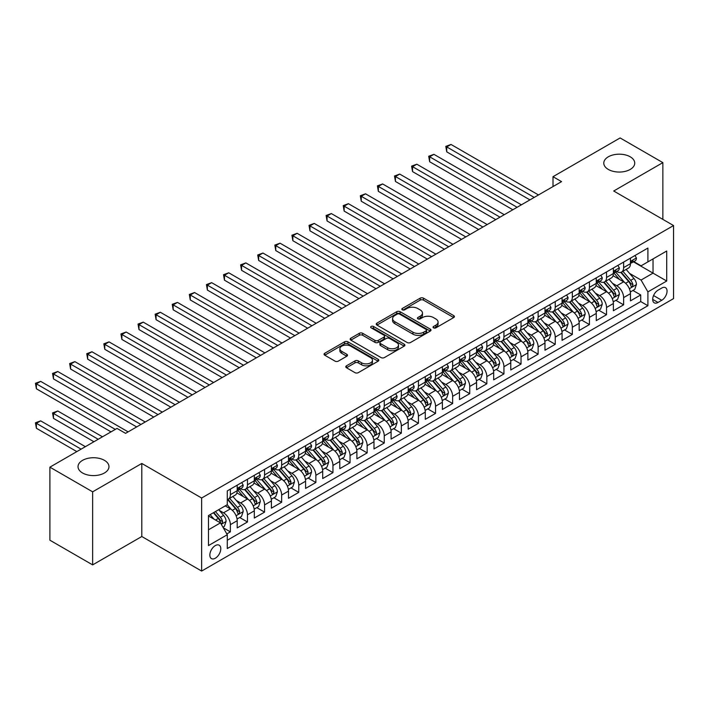<?xml version="1.0" encoding="UTF-8"?>
<svg xmlns="http://www.w3.org/2000/svg" width="709" height="709" viewBox="0 0 709 709"><rect width="100%" height="100%" fill="white"/><g stroke="black" fill="none" stroke-linecap="round" stroke-linejoin="round"><path stroke-width="1.06" d="M433.545 327.85A1.657 0.957 0 0 0 435.893 327.85L453.725 317.552A2.375 1.374 0 0 0 454.416 316.586A2.375 1.374 0 0 0 453.725 315.62L423.512 298.179A2.375 1.374 0 0 0 420.153 298.179L402.322 308.468A1.657 0.957 0 0 0 401.835 309.151A1.657 0.957 0 0 0 402.322 309.824A1.657 0.957 0 0 0 404.671 309.824L406.984 308.495A7.595 4.387 0 0 1 417.725 308.495L420.242 309.948A7.595 4.387 0 0 1 422.467 313.05A7.595 4.387 0 0 1 420.242 316.152L417.929 317.481A1.657 0.957 0 0 0 417.45 318.164A1.657 0.957 0 0 0 417.929 318.837A1.657 0.957 0 0 0 420.286 318.837L422.591 317.508A7.595 4.387 0 0 1 433.332 317.508L435.849 318.961A7.595 4.387 0 0 1 438.073 322.063A7.595 4.387 0 0 1 435.849 325.165L433.545 326.494A1.657 0.957 0 0 0 433.057 327.168A1.657 0.957 0 0 0 433.545 327.85L433.545 326.494M104.445 460.345A15.474 8.933 0 0 0 87.579 458.413A15.474 8.933 0 0 0 78.025 466.664A15.474 8.933 0 0 0 82.554 472.983A15.474 8.933 0 0 0 99.42 474.915A15.474 8.933 0 0 0 108.973 466.664A15.474 8.933 0 0 0 104.445 460.345M630.204 156.795A15.474 8.933 0 0 0 613.338 154.863A15.474 8.933 0 0 0 603.784 163.114A15.474 8.933 0 0 0 608.322 169.433A15.474 8.933 0 0 0 625.187 171.374A15.474 8.933 0 0 0 634.741 163.114A15.474 8.933 0 0 0 630.204 156.795M215.323 558.222A7.737 4.467 120 0 0 220.375 551.407A7.737 4.467 120 0 0 219.187 545.203A7.737 4.467 120 0 0 215.323 545.584A7.737 4.467 120 0 0 210.263 552.408A7.737 4.467 120 0 0 211.45 558.603A7.737 4.467 120 0 0 215.323 558.222M346.479 365.809A2.375 1.374 0 0 0 345.788 366.775A2.375 1.374 0 0 0 346.479 367.749L354.952 372.642A2.375 1.374 0 0 0 358.311 372.642L378.119 361.209A2.375 1.374 0 0 0 378.81 360.234A2.375 1.374 0 0 0 378.119 359.268L347.906 341.827A2.375 1.374 0 0 0 344.547 341.827L324.749 353.259A2.375 1.374 0 0 0 324.048 354.234A2.375 1.374 0 0 0 324.749 355.2L334.985 361.111A2.375 1.374 0 0 0 338.344 361.111L346.816 356.219A2.375 1.374 0 0 0 347.507 355.244A2.375 1.374 0 0 0 346.816 354.278L341.738 351.345A6.346 3.669 0 0 1 339.877 348.757A6.346 3.669 0 0 1 343.794 345.372A6.346 3.669 0 0 1 350.716 346.16L370.603 357.646A6.346 3.669 0 0 1 372.464 360.234A6.346 3.669 0 0 1 368.547 363.628A6.346 3.669 0 0 1 361.625 362.831L358.311 360.916A2.375 1.374 0 0 0 354.952 360.916L346.479 365.809L346.479 367.749M141.8 463.456L92.64 491.833L49.896 467.16L49.896 540.205L92.64 564.887L141.8 536.509L201.64 571.055L201.64 498.01L141.8 463.456L141.8 536.509M662.862 219.382L662.862 162.627L613.71 191.005L673.55 225.551L201.64 498.01M662.862 162.627L620.118 137.945L553.011 176.692L553.011 186.564M49.896 467.16L117.012 428.413L125.555 433.35L561.555 181.628L553.011 176.692M407.152 342.509A2.375 1.374 0 0 0 410.511 342.509L430.31 331.076A2.375 1.374 0 0 0 431.01 330.102A2.375 1.374 0 0 0 430.31 329.136L400.098 311.694A2.375 1.374 0 0 0 396.748 311.694L376.94 323.127A2.375 1.374 0 0 0 376.249 324.093A2.375 1.374 0 0 0 376.94 325.068L407.152 342.509M371.817 328.214A1.657 0.957 0 0 1 373.501 328.444L373.501 326.468L404.21 344.202A2.375 1.374 0 0 1 404.91 345.168A2.375 1.374 0 0 1 404.21 346.143L384.411 357.575A2.375 1.374 0 0 1 381.052 357.575L350.84 340.134L350.84 338.193A2.375 1.374 0 0 0 350.149 339.159A2.375 1.374 0 0 0 350.84 340.134M350.84 338.193L359.321 333.301A2.375 1.374 0 0 1 362.671 333.301L374.928 340.373A2.375 1.374 0 0 0 378.287 340.373L383.906 337.129A2.375 1.374 0 0 0 384.597 336.163A2.375 1.374 0 0 0 383.906 335.189L371.153 327.824A1.657 0.957 0 0 1 370.665 327.15A1.657 0.957 0 0 1 371.693 326.264A1.657 0.957 0 0 1 373.501 326.468M226.818 533.912L230.372 531.865L223.273 527.771M219.232 510.338L223.53 512.811A9.669 5.583 60 0 1 230.372 524.66L237.205 520.707L237.205 527.921L247.468 521.992L239.686 517.499M236.336 500.465L240.626 502.947A9.669 5.583 60 0 1 247.468 514.787L254.309 510.843L254.309 518.049L264.563 512.12L256.782 507.635M253.432 490.593L257.721 493.074A9.669 5.583 60 0 1 264.563 504.914L271.405 500.971L271.405 508.176L281.659 502.256L273.887 497.762M270.528 480.72L274.826 483.201A9.669 5.583 60 0 1 281.659 495.042L288.501 491.098L288.501 498.303L298.764 492.383L290.982 487.889M287.632 470.847L291.922 473.328A9.669 5.583 60 0 1 298.764 485.178L305.597 481.225L305.597 488.43L315.859 482.51L308.078 478.017M304.728 460.974L309.018 463.456A9.669 5.583 60 0 1 315.859 475.305L322.701 471.352L322.701 478.557L332.955 472.637L325.174 468.144M321.824 451.11L326.113 453.583A9.669 5.583 60 0 1 332.955 465.432L339.797 461.479L339.797 468.684L350.051 462.764L342.279 458.271M338.92 441.237L343.218 443.71A9.669 5.583 60 0 1 350.051 455.559L356.893 451.615L356.893 458.82L367.156 452.891L359.374 448.407M356.024 431.364L360.314 433.846A9.669 5.583 60 0 1 367.156 445.686L373.989 441.742L373.989 448.948L384.251 443.019L376.47 438.534M373.12 421.492L377.41 423.973A9.669 5.583 60 0 1 384.251 435.813L391.093 431.87L391.093 439.075L401.347 433.155L393.566 428.661M390.216 411.619L394.505 414.1A9.669 5.583 60 0 1 401.347 425.949L408.189 421.997L408.189 429.202L418.443 423.282L410.671 418.789M407.312 401.746L411.61 404.227A9.669 5.583 60 0 1 418.443 416.077L425.285 412.124L425.285 419.329L435.548 413.409L427.766 408.916M424.416 391.882L428.706 394.355A9.669 5.583 60 0 1 435.548 406.204L442.381 402.251L442.381 409.456L452.643 403.536L444.862 399.043M441.512 382.009L445.801 384.482A9.669 5.583 60 0 1 452.643 396.331L459.485 392.378L459.485 399.592L469.739 393.663L461.958 389.17M458.608 372.136L462.906 374.609A9.669 5.583 60 0 1 469.739 386.458L476.581 382.514L476.581 389.72L486.835 383.791L479.062 379.306M475.704 362.264L480.002 364.745A9.669 5.583 60 0 1 486.835 376.585L493.677 372.642L493.677 379.847L503.939 373.927L496.158 369.433M492.808 352.391L497.098 354.872A9.669 5.583 60 0 1 503.939 366.713L510.772 362.769L510.772 369.974L521.035 364.054L513.254 359.56M509.904 342.518L514.193 344.999A9.669 5.583 60 0 1 521.035 356.849L527.877 352.896L527.877 360.101L538.131 354.181L530.35 349.688M527 332.645L531.298 335.127A9.669 5.583 60 0 1 538.131 346.976L544.973 343.023L544.973 350.228L555.236 344.308L547.454 339.815M544.095 322.781L548.394 325.254A9.669 5.583 60 0 1 555.236 337.103L562.069 333.15L562.069 340.355L572.331 334.435L564.55 329.942M561.2 312.908L565.49 315.381A9.669 5.583 60 0 1 572.331 327.23L579.164 323.277L579.164 330.491L589.427 324.562L581.646 320.069M578.296 303.035L582.585 305.517A9.669 5.583 60 0 1 589.427 317.357L596.269 313.413L596.269 320.619L606.523 314.69L598.742 310.205M595.392 293.163L599.69 295.644A9.669 5.583 60 0 1 606.523 307.484L613.365 303.541L613.365 310.746L623.628 304.826L623.628 297.612A9.669 5.583 -120 0 0 616.786 285.771L612.487 283.29M615.846 300.332L623.628 304.826M237.205 520.707A9.669 5.583 -120 0 0 230.372 508.867L225.24 505.907M254.309 510.843A9.669 5.583 -120 0 0 247.468 498.994L236.895 492.888M271.405 500.971A9.669 5.583 -120 0 0 264.563 489.121L253.99 483.015M288.501 491.098A9.669 5.583 -120 0 0 281.659 479.249L271.086 473.142M305.597 481.225A9.669 5.583 -120 0 0 298.764 469.376L288.191 463.278M322.701 471.352A9.669 5.583 -120 0 0 315.859 459.512L305.287 453.406M339.797 461.479A9.669 5.583 -120 0 0 332.955 449.639L322.382 443.533M356.893 451.615A9.669 5.583 -120 0 0 350.051 439.766L339.478 433.66M373.989 441.742A9.669 5.583 -120 0 0 367.156 429.893L356.583 423.787M391.093 431.87A9.669 5.583 -120 0 0 384.251 420.02L373.678 413.914M408.189 421.997A9.669 5.583 -120 0 0 401.347 410.148L390.774 404.041M425.285 412.124A9.669 5.583 -120 0 0 418.443 400.275L407.87 394.177M442.381 402.251A9.669 5.583 -120 0 0 435.548 390.411L424.975 384.305M459.485 392.378A9.669 5.583 -120 0 0 452.643 380.538L442.07 374.432M476.581 382.514A9.669 5.583 -120 0 0 469.739 370.665L459.166 364.559M493.677 372.642A9.669 5.583 -120 0 0 486.835 360.792L476.262 354.686M510.772 362.769A9.669 5.583 -120 0 0 503.939 350.92L493.367 344.813M527.877 352.896A9.669 5.583 -120 0 0 521.035 341.047L510.462 334.949M544.973 343.023A9.669 5.583 -120 0 0 538.131 331.183L527.558 325.077M562.069 333.15A9.669 5.583 -120 0 0 555.236 321.31L544.654 315.204M579.164 323.277A9.669 5.583 -120 0 0 572.331 311.437L561.758 305.331M596.269 313.413A9.669 5.583 -120 0 0 589.427 301.564L578.854 295.458M613.365 303.541A9.669 5.583 -120 0 0 606.523 291.691L595.95 285.585M661.754 288.04L657.987 290.211A7.498 4.325 120 0 0 653.095 296.814A7.498 4.325 120 0 0 654.239 302.823A7.498 4.325 120 0 0 657.987 302.451L661.754 300.279A7.498 4.325 120 0 0 666.646 293.677A7.498 4.325 120 0 0 665.503 287.668A7.498 4.325 120 0 0 661.754 288.04M201.64 571.055L673.55 298.604L673.55 225.551M208.481 529.791L220.455 522.879L227.288 534.728L227.288 548.553L647.902 305.712L647.902 291.886L641.06 280.046L629.592 273.417M227.288 534.728L208.481 545.584L208.481 515.576L227.288 504.719L227.288 490.903L647.902 248.061L647.902 261.878L666.708 251.021L666.708 281.03L647.902 291.886M240.537 488.678L240.626 488.731A9.669 5.583 60 0 0 245.465 489.21L252.307 485.257A9.669 5.583 -120 0 0 254.309 480.826L254.309 475.305M257.633 478.805L257.721 478.859A9.669 5.583 60 0 0 262.56 479.337L269.402 475.384A9.669 5.583 -120 0 0 271.405 470.962L271.405 465.432M274.738 468.933L274.826 468.986A9.669 5.583 60 0 0 279.656 469.464L286.498 465.512A9.669 5.583 -120 0 0 288.501 461.089L288.501 455.559M291.833 459.06L291.922 459.113A9.669 5.583 60 0 0 296.761 459.592L303.594 455.648A9.669 5.583 -120 0 0 305.597 451.216L305.597 445.686M308.929 449.187L309.018 449.24A9.669 5.583 60 0 0 313.857 449.719L320.698 445.775A9.669 5.583 -120 0 0 322.701 441.344L322.701 435.813M326.025 439.314L326.113 439.367A9.669 5.583 60 0 0 330.952 439.846L337.794 435.902A9.669 5.583 -120 0 0 339.797 431.471L339.797 425.941M343.129 429.45L343.218 429.494A9.669 5.583 60 0 0 348.048 429.982L354.89 426.029A9.669 5.583 -120 0 0 356.893 421.598L356.893 416.077M360.225 419.577L360.314 419.631A9.669 5.583 60 0 0 365.153 420.109L371.986 416.156A9.669 5.583 -120 0 0 373.989 411.734L373.989 406.204M377.321 409.705L377.41 409.758A9.669 5.583 60 0 0 382.248 410.236L389.09 406.284A9.669 5.583 -120 0 0 391.093 401.861L391.093 396.331M394.417 399.832L394.505 399.885A9.669 5.583 60 0 0 399.344 400.363L406.186 396.411A9.669 5.583 -120 0 0 408.189 391.988L408.189 386.458M411.521 389.959L411.61 390.012A9.669 5.583 60 0 0 416.44 390.491L423.282 386.547A9.669 5.583 -120 0 0 425.285 382.116L425.285 376.585M428.617 380.086L428.706 380.139A9.669 5.583 60 0 0 433.545 380.618L440.378 376.674A9.669 5.583 -120 0 0 442.381 372.243L442.381 366.713M445.713 370.222L445.801 370.266A9.669 5.583 60 0 0 450.64 370.745L457.482 366.801A9.669 5.583 -120 0 0 459.485 362.37L459.485 356.84M462.809 360.349L462.906 360.402A9.669 5.583 60 0 0 467.736 360.881L474.578 356.928A9.669 5.583 -120 0 0 476.581 352.497L476.581 346.976M479.913 350.476L480.002 350.53A9.669 5.583 60 0 0 484.832 351.008L491.674 347.055A9.669 5.583 -120 0 0 493.677 342.633L493.677 337.103M497.009 340.604L497.098 340.657A9.669 5.583 60 0 0 501.937 341.135L508.77 337.183A9.669 5.583 -120 0 0 510.772 332.76L510.772 327.23M514.105 330.731L514.193 330.784A9.669 5.583 60 0 0 519.032 331.263L525.874 327.31A9.669 5.583 -120 0 0 527.877 322.887L527.877 317.357M531.201 320.858L531.298 320.911A9.669 5.583 60 0 0 536.128 321.39L542.97 317.446A9.669 5.583 -120 0 0 544.973 313.015L544.973 307.484M548.305 310.985L548.394 311.038A9.669 5.583 60 0 0 553.224 311.517L560.066 307.573A9.669 5.583 -120 0 0 562.069 303.142L562.069 297.612M565.401 301.121L565.49 301.165A9.669 5.583 60 0 0 570.328 301.644L577.161 297.7A9.669 5.583 -120 0 0 579.164 293.269L579.164 287.748M582.497 291.248L582.585 291.302A9.669 5.583 60 0 0 587.424 291.78L594.266 287.827A9.669 5.583 -120 0 0 596.269 283.396L596.269 277.875M599.592 281.376L599.69 281.429A9.669 5.583 60 0 0 604.52 281.907L611.362 277.955A9.669 5.583 -120 0 0 613.365 273.532L613.365 268.002M227.288 540.258L640.723 301.564L640.723 294.953L630.461 300.873L630.461 293.668A9.669 5.583 -120 0 0 623.628 281.819L613.046 275.712M616.697 271.503L616.786 271.556A9.669 5.583 -120 0 0 621.625 272.034A9.669 5.583 -120 0 0 623.628 267.603L623.628 262.082M621.625 272.034L628.458 268.082A9.669 5.583 -120 0 0 630.461 263.659L630.461 258.129M230.372 489.121L230.372 494.652A9.669 5.583 60 0 1 228.369 499.074A9.669 5.583 60 0 1 227.288 499.473M228.369 499.074L235.202 495.13A9.669 5.583 -120 0 0 237.205 490.699L237.205 485.178M247.468 479.249L247.468 484.779A9.669 5.583 60 0 1 245.465 489.21M264.563 469.376L264.563 474.906A9.669 5.583 60 0 1 262.56 479.337M281.659 459.512L281.659 465.033A9.669 5.583 60 0 1 279.656 469.464M298.764 449.639L298.764 455.16A9.669 5.583 60 0 1 296.761 459.592M315.859 439.766L315.859 445.296A9.669 5.583 60 0 1 313.857 449.719M332.955 429.893L332.955 435.423A9.669 5.583 60 0 1 330.952 439.846M350.051 420.02L350.051 425.551A9.669 5.583 60 0 1 348.048 429.982M367.156 410.148L367.156 415.678A9.669 5.583 60 0 1 365.153 420.109M384.251 400.275L384.251 405.805A9.669 5.583 60 0 1 382.248 410.236M401.347 390.411L401.347 395.932A9.669 5.583 60 0 1 399.344 400.363M418.443 380.538L418.443 386.068A9.669 5.583 60 0 1 416.44 390.491M435.548 370.665L435.548 376.195A9.669 5.583 60 0 1 433.545 380.618M452.643 360.792L452.643 366.323A9.669 5.583 60 0 1 450.64 370.745M469.739 350.92L469.739 356.45A9.669 5.583 60 0 1 467.736 360.881M486.835 341.047L486.835 346.577A9.669 5.583 60 0 1 484.832 351.008M503.939 331.174L503.939 336.704A9.669 5.583 60 0 1 501.937 341.135M521.035 321.31L521.035 326.831A9.669 5.583 60 0 1 519.032 331.263M538.131 311.437L538.131 316.967A9.669 5.583 60 0 1 536.128 321.39M555.236 301.564L555.236 307.094A9.669 5.583 60 0 1 553.224 311.517M572.331 291.691L572.331 297.222A9.669 5.583 60 0 1 570.328 301.644M589.427 281.819L589.427 287.349A9.669 5.583 60 0 1 587.424 291.78M606.523 271.946L606.523 277.476A9.669 5.583 60 0 1 604.52 281.907M606.523 307.484L606.523 314.69M589.427 317.357L589.427 324.562M572.331 327.23L572.331 334.435M555.236 337.103L555.236 344.308M538.131 346.976L538.131 354.181M521.035 356.849L521.035 364.054M503.939 366.713L503.939 373.927M486.835 376.585L486.835 383.791M469.739 386.458L469.739 393.663M452.643 396.331L452.643 403.536M435.548 406.204L435.548 413.409M418.443 416.077L418.443 423.282M401.347 425.949L401.347 433.155M384.251 435.813L384.251 443.019M367.156 445.686L367.156 452.891M350.051 455.559L350.051 462.764M332.955 465.432L332.955 472.637M315.859 475.305L315.859 482.51M298.764 485.178L298.764 492.383M281.659 495.042L281.659 502.256M264.563 504.914L264.563 512.12M247.468 514.787L247.468 521.992M230.372 524.66L230.372 531.865M220.455 522.879L208.481 515.975M641.06 280.046L653.033 273.133L653.033 258.918L666.708 251.021M633.447 261.825L666.708 281.03M633.793 261.63L641.06 265.831L647.902 261.878M92.64 491.833L92.64 564.887M632.942 290.46L640.723 294.953M640.723 301.564L647.902 305.712M434.209 328.081L435.849 327.133A7.595 4.387 0 0 0 438.073 324.04L438.073 322.063M422.467 313.05L422.467 315.026A7.595 4.387 0 0 1 420.242 318.128L418.594 319.077M453.689 317.57L423.512 300.146A2.375 1.374 0 0 0 420.153 300.146L402.987 310.063M430.283 331.094L400.098 313.67A2.375 1.374 0 0 0 396.748 313.67L376.975 325.085M426.118 330.784A1.657 0.957 0 0 0 426.605 330.102A1.657 0.957 0 0 0 426.118 329.428L399.601 314.114A1.657 0.957 0 0 0 397.244 314.114L394.816 315.523A7.595 4.387 0 0 0 392.591 318.625A7.595 4.387 0 0 0 394.816 321.718L412.939 332.184A7.595 4.387 0 0 0 423.681 332.184L426.118 330.784L426.118 332.76A1.657 0.957 0 0 0 426.605 332.078L426.605 330.102M392.591 318.625L392.591 320.592A7.595 4.387 0 0 0 394.816 323.694L394.816 321.718M426.118 332.76L423.681 334.161A7.595 4.387 0 0 1 412.939 334.161L394.816 323.694M350.875 340.152L359.321 335.277L359.321 333.301M384.597 336.163L384.597 338.131A2.375 1.374 0 0 1 383.906 339.106L378.287 342.35A2.375 1.374 0 0 1 374.928 342.35L362.671 335.277A2.375 1.374 0 0 0 359.321 335.277M373.501 328.444L404.183 346.16M387.637 347.711A6.346 3.669 0 0 0 394.558 348.509A6.346 3.669 0 0 0 398.476 345.123A6.346 3.669 0 0 0 396.615 342.527L389.613 338.485A2.375 1.374 0 0 0 386.254 338.485L380.636 341.729A2.375 1.374 0 0 0 379.935 342.704A2.375 1.374 0 0 0 380.636 343.67L387.637 347.711L387.637 349.688A6.346 3.669 0 0 0 394.558 350.485A6.346 3.669 0 0 0 398.476 347.1L398.476 345.123M379.935 342.704L379.935 344.671A2.375 1.374 0 0 0 380.636 345.646L380.636 343.67M387.637 349.688L380.636 345.646M372.464 360.234L372.464 362.21A6.346 3.669 0 0 1 368.547 365.596A6.346 3.669 0 0 1 361.625 364.807L358.311 362.893A2.375 1.374 0 0 0 354.952 362.893L346.515 367.767M339.877 348.757L339.877 350.733A6.346 3.669 0 0 0 341.738 353.321L341.738 351.345M346.781 356.237L341.738 353.321M378.083 361.227L347.906 343.803A2.375 1.374 0 0 0 344.547 343.803L324.775 355.218L324.749 353.259M630.319 291.975L634.741 289.423L636.443 284.486A6.408 3.696 -120 0 0 633.952 278.469L626.136 269.429M624.576 282.448L615.642 272.105M619.489 279.435L614.313 273.435A15.359 8.863 -120 0 0 613.834 272.903M446.741 191.35L495.733 219.63L412.549 171.605L412.549 166.668L416.821 164.204L504.276 214.694M620.747 272.38L628.653 281.526A6.408 3.696 60 0 1 630.939 285.94L631.4 286.702L632.268 286.578L632.986 284.761A6.408 3.696 -120 0 0 630.7 280.347L622.892 271.299M621.217 272.229L629.707 282.058A3.261 1.888 60 0 1 630.523 283.343L632.986 284.761M634.998 255.515L636.443 258.032A6.408 3.696 60 0 1 635.122 260.868L631.87 262.738A6.408 3.696 -120 0 0 632.986 261.267L632.853 260.699M534.205 197.421L446.741 146.931L451.021 144.459L538.477 194.948M630.673 263.039L630.7 263.039A6.408 3.696 -120 0 0 631.87 262.738M632.162 260.788L632.986 261.267C632.588 260.3 631.896 260.69 630.939 262.445A6.408 3.696 60 0 1 630.461 263.358M529.924 199.885L446.741 151.859L446.741 146.931L445.801 146.382L451.021 144.459M446.741 151.859L445.801 146.382M613.223 301.848L617.636 299.295L619.347 294.359A6.408 3.696 -120 0 0 616.857 288.341L609.04 279.293M607.48 292.321L598.547 281.978M602.393 289.307L597.208 283.308A15.359 8.863 -120 0 0 596.739 282.776M429.645 201.223L478.628 229.503L395.454 181.477L395.454 176.541L399.725 174.077L487.18 224.567M603.651 282.253L611.557 291.399A6.408 3.696 60 0 1 613.834 295.813L614.304 296.575L615.173 296.451L615.891 294.634A6.408 3.696 -120 0 0 613.604 290.22L605.796 281.172M604.112 282.102L612.603 291.931A3.261 1.888 60 0 1 613.427 293.207L615.891 294.634M596.127 311.721L600.541 309.168L602.251 304.232A6.408 3.696 -120 0 0 599.752 298.214L591.944 289.166M590.375 302.194L581.451 291.851M585.297 299.18L580.113 293.18A15.359 8.863 -120 0 0 579.643 292.649M412.549 211.096L461.532 239.376L378.349 191.35L378.349 186.414L382.63 183.941L470.085 234.44M586.556 292.126L594.452 301.272A6.408 3.696 60 0 1 596.739 305.685L597.208 306.448L598.068 306.323L598.795 304.507A6.408 3.696 -120 0 0 596.508 300.084L588.692 291.044M587.017 291.975L595.507 301.804A3.261 1.888 60 0 1 596.331 303.08L598.795 304.507M579.023 321.585L583.445 319.041L585.155 314.105A6.408 3.696 -120 0 0 582.656 308.087L574.848 299.038M573.28 312.057L564.355 301.724M568.201 309.053L563.017 303.053A15.359 8.863 -120 0 0 562.538 302.513M395.454 220.96L444.437 249.249L361.253 201.223L361.253 196.287L365.525 193.814L452.989 244.313M569.451 301.999L577.356 311.145A6.408 3.696 60 0 1 579.643 315.558L580.104 316.32L580.972 316.196L581.69 314.371A6.408 3.696 -120 0 0 579.413 309.957L571.596 300.917M569.921 301.848L578.411 311.676A3.261 1.888 60 0 1 579.235 312.953L581.69 314.371M561.927 331.457L566.349 328.905L568.051 323.969A6.408 3.696 -120 0 0 565.56 317.96L557.744 308.911M556.184 321.93L547.251 311.597M551.097 318.926L545.921 312.926A15.359 8.863 -120 0 0 545.443 312.385M378.349 230.833L427.341 259.113L344.157 211.096L344.157 206.159L348.429 203.687L435.884 254.177M552.355 311.871L560.261 321.017A6.408 3.696 60 0 1 562.547 325.431L563.008 326.193L563.877 326.069L564.594 324.243A6.408 3.696 -120 0 0 562.308 319.83L554.5 310.79M552.825 311.721L561.315 321.549A3.261 1.888 60 0 1 562.131 322.825L564.594 324.243M617.894 265.388L619.347 267.905A6.408 3.696 60 0 1 618.018 270.741L614.774 272.611A6.408 3.696 -120 0 0 615.891 271.139L615.758 270.572M517.1 207.294L429.645 156.795L433.917 154.332L521.381 204.821M613.577 272.912L613.604 272.912A6.408 3.696 -120 0 0 614.774 272.611M615.058 270.661L615.891 271.139C615.483 270.173 614.8 270.563 613.834 272.318A6.408 3.696 60 0 1 613.365 273.231M512.829 209.758L429.645 161.732L429.645 156.795L428.706 156.255L433.917 154.332M429.645 161.732L428.706 156.255M600.798 275.26L602.251 277.777A6.408 3.696 60 0 1 600.922 280.604L597.678 282.483A6.408 3.696 -120 0 0 598.795 281.012L598.653 280.436M500.005 217.167L411.61 166.128L416.821 164.204M596.482 282.785L596.508 282.785A6.408 3.696 -120 0 0 597.678 282.483M597.962 280.534L598.795 281.012C598.387 280.046 597.705 280.436 596.739 282.191A6.408 3.696 60 0 1 596.269 283.104M412.549 171.605L411.61 166.128M583.702 285.124L585.155 287.641A6.408 3.696 60 0 1 583.826 290.477L580.574 292.356A6.408 3.696 -120 0 0 581.69 290.876L581.557 290.309M482.909 227.031L394.505 176L399.725 174.077M579.386 292.657L579.413 292.657A6.408 3.696 -120 0 0 580.574 292.356M580.866 290.398L581.69 290.876C581.291 289.91 580.609 290.309 579.643 292.064A6.408 3.696 60 0 1 579.164 292.977M395.454 181.477L394.505 176M566.597 294.997L568.051 297.514A6.408 3.696 60 0 1 566.73 300.35L563.478 302.229A6.408 3.696 -120 0 0 564.594 300.749L564.461 300.182M465.804 236.903L377.41 185.873L382.63 183.941M562.281 302.53L562.308 302.53A6.408 3.696 -120 0 0 563.478 302.229M563.77 300.27L564.594 300.749C564.196 299.783 563.504 300.182 562.547 301.937A6.408 3.696 60 0 1 562.069 302.849M378.349 191.35L377.41 185.873M544.831 341.33L549.245 338.778L550.955 333.842A6.408 3.696 -120 0 0 548.465 327.824L540.648 318.784M539.079 331.803L530.155 321.469M534.001 328.79L528.817 322.79A15.359 8.863 -120 0 0 528.347 322.258M361.253 240.706L410.236 268.986L327.062 220.96L327.062 216.023L331.333 213.56L418.789 264.049M535.26 321.735L543.156 330.89A6.408 3.696 60 0 1 545.443 335.304L545.912 336.057L546.781 335.942L547.499 334.116A6.408 3.696 -120 0 0 545.212 329.703L537.404 320.654M535.72 321.594L544.211 331.422A3.261 1.888 60 0 1 545.035 332.698L547.499 334.116M549.502 304.87L550.955 307.387A6.408 3.696 60 0 1 549.626 310.223L546.382 312.102A6.408 3.696 -120 0 0 547.499 310.622L547.366 310.055M448.708 246.776L360.314 195.746L365.525 193.814M545.186 312.394L545.212 312.394A6.408 3.696 -120 0 0 546.382 312.102M546.666 310.143L547.499 310.622C547.091 309.656 546.409 310.055 545.443 311.809A6.408 3.696 60 0 1 544.973 312.722M361.253 201.223L360.314 195.746M527.726 351.203L532.149 348.651L533.859 343.714A6.408 3.696 -120 0 0 531.36 337.697L523.552 328.657M521.984 341.676L513.059 331.342M516.905 338.663L511.721 332.663A15.359 8.863 -120 0 0 511.242 332.131M344.157 250.578L393.141 278.859L309.957 230.833L309.957 225.896L314.238 223.432L401.693 273.922M518.164 331.608L526.06 340.763A6.408 3.696 60 0 1 528.347 345.177L528.817 345.93L529.676 345.815L530.403 343.989A6.408 3.696 -120 0 0 528.116 339.576L520.3 330.527M518.625 331.457L527.115 341.295A3.261 1.888 60 0 1 527.939 342.571L530.403 343.989M532.406 314.743L533.859 317.26A6.408 3.696 60 0 1 532.53 320.096L529.286 321.966A6.408 3.696 -120 0 0 530.403 320.495L530.261 319.927M431.613 256.649L343.218 205.61L348.429 203.687M528.09 322.267L528.116 322.267A6.408 3.696 -120 0 0 529.286 321.966M529.57 320.016L530.403 320.495C529.995 319.529 529.313 319.927 528.347 321.682A6.408 3.696 60 0 1 527.877 322.586M344.157 211.096L343.218 205.61M510.631 361.076L515.053 358.524L516.764 353.587A6.408 3.696 -120 0 0 514.264 347.57L506.456 338.53M504.888 351.549L495.954 341.206M499.81 348.536L494.625 342.536A15.359 8.863 -120 0 0 494.146 342.004M327.062 260.451L376.045 288.731L292.861 240.706L292.861 235.769L297.133 233.305L384.588 283.795M501.059 341.481L508.965 350.627A6.408 3.696 60 0 1 511.251 355.041L511.712 355.803L512.58 355.679L513.298 353.862A6.408 3.696 -120 0 0 511.012 349.448L503.204 340.4M501.529 341.33L510.019 351.159A3.261 1.888 60 0 1 510.843 352.435L513.298 353.862M515.31 324.616L516.764 327.133A6.408 3.696 60 0 1 515.434 329.969L512.182 331.839A6.408 3.696 -120 0 0 513.298 330.367L513.165 329.8M414.517 266.522L326.113 215.483L331.333 213.56M510.994 332.14L511.012 332.14A6.408 3.696 -120 0 0 512.182 331.839M512.474 329.889L513.298 330.367C512.899 329.401 512.217 329.791 511.251 331.546A6.408 3.696 60 0 1 510.772 332.459M327.062 220.96L326.113 215.483M493.535 370.949L497.948 368.396L499.659 363.46A6.408 3.696 -120 0 0 497.169 357.442L489.352 348.394M487.792 361.422L478.859 351.079M482.705 358.408L477.529 352.408A15.359 8.863 -120 0 0 477.051 351.877M309.957 270.324L358.949 298.604L275.766 250.578L275.766 245.642L280.037 243.178L367.492 293.668M483.963 351.354L491.869 360.5A6.408 3.696 60 0 1 494.146 364.913L494.616 365.676L495.485 365.552L496.203 363.735A6.408 3.696 -120 0 0 493.916 359.321L486.108 350.273M484.433 351.203L492.923 361.032A3.261 1.888 60 0 1 493.739 362.308L496.203 363.735M498.205 334.488L499.659 337.005A6.408 3.696 60 0 1 498.338 339.841L495.086 341.711A6.408 3.696 -120 0 0 496.203 340.24L496.07 339.664M397.412 276.395L309.018 225.356L314.238 223.432M493.889 342.013L493.916 342.013A6.408 3.696 -120 0 0 495.086 341.711M495.378 339.762L496.203 340.24C495.804 339.274 495.112 339.664 494.146 341.419A6.408 3.696 60 0 1 493.677 342.332M309.957 230.833L309.018 225.356M476.439 380.813L480.853 378.269L482.563 373.333A6.408 3.696 -120 0 0 480.073 367.315L472.256 358.267M470.687 371.286L461.763 360.952M465.609 368.281L460.425 362.281A15.359 8.863 -120 0 0 459.955 361.75M292.861 280.197L341.844 308.477L258.661 260.451L258.661 255.515L262.942 253.042L350.397 303.541M466.868 361.227L474.764 370.373A6.408 3.696 60 0 1 477.051 374.786L477.52 375.548L478.389 375.424L479.107 373.599A6.408 3.696 -120 0 0 476.82 369.185L469.004 360.145M467.328 361.076L475.819 370.904A3.261 1.888 60 0 1 476.643 372.181L479.107 373.599M481.11 344.352L482.563 346.869A6.408 3.696 60 0 1 481.234 349.705L477.99 351.584A6.408 3.696 -120 0 0 479.107 350.104L478.974 349.537M380.316 286.259L291.922 235.228L297.133 233.305M476.794 351.886L476.82 351.886A6.408 3.696 -120 0 0 477.99 351.584M478.274 349.634L479.107 350.104C478.699 349.147 478.017 349.537 477.051 351.292A6.408 3.696 60 0 1 476.581 352.205M292.861 240.706L291.922 235.228M459.335 390.686L463.757 388.133L465.467 383.197A6.408 3.696 -120 0 0 462.968 377.188L455.16 368.139M453.592 381.158L444.667 370.825M448.513 378.154L443.329 372.154A15.359 8.863 -120 0 0 442.85 371.613M275.766 290.061L324.749 318.35L241.565 270.324L241.565 265.388L245.846 262.915L333.301 313.413M449.772 371.099L457.668 380.246A6.408 3.696 60 0 1 459.955 384.659L460.425 385.421L461.284 385.297L462.002 383.472A6.408 3.696 -120 0 0 459.724 379.058L451.908 370.018M450.233 370.949L458.723 380.777A3.261 1.888 60 0 1 459.547 382.054L462.002 383.472M464.014 354.225L465.467 356.742A6.408 3.696 60 0 1 464.138 359.578L460.894 361.457A6.408 3.696 -120 0 0 462.002 359.977L461.869 359.41M363.221 296.132L274.826 245.101L280.037 243.178M459.698 361.758L459.724 361.758A6.408 3.696 -120 0 0 460.894 361.457M461.178 359.498L462.002 359.977C461.603 359.011 460.921 359.41 459.955 361.165A6.408 3.696 60 0 1 459.485 362.077M275.766 250.578L274.826 245.101M442.239 400.558L446.661 398.006L448.372 393.07A6.408 3.696 -120 0 0 445.872 387.052L438.065 378.012M436.496 391.031L427.562 380.698M431.418 388.027L426.233 382.027A15.359 8.863 -120 0 0 425.754 381.486M258.661 299.934L307.653 328.214L224.469 280.188L224.469 275.26L228.741 272.788L316.196 323.277M432.667 380.963L440.573 390.118A6.408 3.696 60 0 1 442.859 394.532L443.32 395.294L444.188 395.17L444.906 393.344A6.408 3.696 -120 0 0 442.62 388.931L434.812 379.891M433.137 380.822L441.627 390.65A3.261 1.888 60 0 1 442.451 391.926L444.906 393.344M446.918 364.098L448.372 366.615A6.408 3.696 60 0 1 447.042 369.451L443.79 371.33A6.408 3.696 -120 0 0 444.906 369.85L444.773 369.283M346.125 306.004L257.721 254.974L262.942 253.042M442.602 371.631L442.62 371.631A6.408 3.696 -120 0 0 443.79 371.33M444.082 369.371L444.906 369.85C444.508 368.884 443.825 369.283 442.859 371.037A6.408 3.696 60 0 1 442.381 371.95M258.661 260.451L257.721 254.974M425.143 410.431L429.557 407.879L431.267 402.942A6.408 3.696 -120 0 0 428.777 396.925L420.96 387.885M419.4 400.904L410.467 390.57M414.313 397.891L409.137 391.891A15.359 8.863 -120 0 0 408.659 391.359M241.565 309.806L290.548 338.087L207.374 290.061L207.374 285.124L211.645 282.661L299.101 333.15M415.571 390.836L423.477 399.991A6.408 3.696 60 0 1 425.754 404.405L426.224 405.158L427.093 405.043L427.811 403.217A6.408 3.696 -120 0 0 425.524 398.804L417.716 389.755M416.041 390.686L424.531 400.523A3.261 1.888 60 0 1 425.347 401.799L427.811 403.217M429.814 373.971L431.267 376.488A6.408 3.696 60 0 1 429.946 379.324L426.694 381.203A6.408 3.696 -120 0 0 427.811 379.723L427.678 379.155M329.02 315.877L240.626 264.838L245.846 262.915M425.497 381.495L425.524 381.495A6.408 3.696 -120 0 0 426.694 381.203M426.986 379.244L427.811 379.723C427.403 378.757 426.721 379.155 425.754 380.91A6.408 3.696 60 0 1 425.285 381.823M241.565 270.324L240.626 264.838M408.047 420.304L412.461 417.752L414.171 412.815A6.408 3.696 -120 0 0 411.672 406.798L403.864 397.758M402.295 410.777L393.371 400.434M397.217 407.764L392.033 401.764A15.359 8.863 -120 0 0 391.563 401.232M224.469 319.679L273.452 347.959L190.269 299.934L190.269 294.997L194.55 292.533L282.005 343.023M398.476 400.709L406.372 409.855A6.408 3.696 60 0 1 408.659 414.278L409.128 415.031L409.988 414.907L410.715 413.09A6.408 3.696 -120 0 0 408.428 408.676L400.612 399.628M398.937 400.558L407.427 410.396A3.261 1.888 60 0 1 408.251 411.672L410.715 413.09M412.718 383.844L414.171 386.361A6.408 3.696 60 0 1 412.842 389.197L409.598 391.067A6.408 3.696 -120 0 0 410.715 389.596L410.573 389.028M311.925 325.75L223.53 274.711L228.741 272.788M408.402 391.368L408.428 391.368A6.408 3.696 -120 0 0 409.598 391.067M409.882 389.117L410.715 389.596C410.307 388.629 409.625 389.028 408.659 390.783A6.408 3.696 60 0 1 408.189 391.687M224.469 280.188L223.53 274.711M390.943 430.177L395.365 427.624L397.075 422.688A6.408 3.696 -120 0 0 394.576 416.67L386.768 407.622M385.2 420.65L376.275 410.307M380.121 417.636L374.937 411.637A15.359 8.863 -120 0 0 374.458 411.105M207.374 329.552L256.357 357.832L173.173 309.806L173.173 304.87L177.454 302.406L264.909 352.896M381.38 410.582L389.276 419.728A6.408 3.696 60 0 1 391.563 424.142L392.033 424.904L392.892 424.78L393.61 422.963A6.408 3.696 -120 0 0 391.333 418.549L383.516 409.501M381.841 410.431L390.331 420.26A3.261 1.888 60 0 1 391.155 421.536L393.61 422.963M395.622 393.717L397.075 396.234A6.408 3.696 60 0 1 395.746 399.07L392.502 400.939A6.408 3.696 -120 0 0 393.61 399.468L393.477 398.901M294.829 335.623L206.434 284.584L211.645 282.661M391.306 401.241L391.333 401.241A6.408 3.696 -120 0 0 392.502 400.939M392.786 398.99L393.61 399.468C393.211 398.502 392.529 398.892 391.563 400.647A6.408 3.696 60 0 1 391.093 401.56M207.374 290.061L206.434 284.584M373.847 440.05L378.269 437.497L379.98 432.561A6.408 3.696 -120 0 0 377.48 426.543L369.664 417.495M368.104 430.523L359.171 420.18M363.026 427.509L357.841 421.509A15.359 8.863 -120 0 0 357.363 420.978M190.269 339.425L239.261 367.705L156.077 319.679L156.077 314.743L160.349 312.27L247.804 362.769M364.275 420.455L372.181 429.601A6.408 3.696 60 0 1 374.467 434.014L374.928 434.777L375.797 434.652L376.514 432.836A6.408 3.696 -120 0 0 374.228 428.413L366.42 419.373M364.745 420.304L373.235 430.133A3.261 1.888 60 0 1 374.06 431.409L376.514 432.836M378.526 403.589L379.98 406.106A6.408 3.696 60 0 1 378.65 408.933L375.398 410.812A6.408 3.696 -120 0 0 376.514 409.341L376.382 408.765M277.733 345.496L189.33 294.457L194.55 292.533M374.201 411.114L374.228 411.114A6.408 3.696 -120 0 0 375.398 410.812M375.69 408.863L376.514 409.341C376.116 408.375 375.433 408.765 374.467 410.52A6.408 3.696 60 0 1 373.989 411.433M190.269 299.934L189.33 294.457M356.751 449.914L361.165 447.37L362.875 442.434A6.408 3.696 -120 0 0 360.385 436.416L352.568 427.367M351.008 440.386L342.075 430.053M345.921 437.382L340.745 431.382A15.359 8.863 -120 0 0 340.267 430.842M173.173 349.289L222.156 377.578L138.982 329.552L138.982 324.616L143.253 322.143L230.709 372.642M347.18 430.328L355.085 439.474A6.408 3.696 60 0 1 357.363 443.887L357.832 444.649L358.701 444.525L359.419 442.7A6.408 3.696 -120 0 0 357.132 438.286L349.324 429.246M347.64 430.177L356.131 440.005A3.261 1.888 60 0 1 356.955 441.282L359.419 442.7M361.422 413.453L362.875 415.97A6.408 3.696 60 0 1 361.555 418.806L358.302 420.685A6.408 3.696 -120 0 0 359.419 419.205L359.286 418.638M260.628 355.36L172.234 304.329L177.454 302.406M357.106 420.986L357.132 420.986A6.408 3.696 -120 0 0 358.302 420.685M358.594 418.735L359.419 419.205C359.011 418.239 358.329 418.638 357.363 420.393A6.408 3.696 60 0 1 356.893 421.306M173.173 309.806L172.234 304.329M339.655 459.786L344.069 457.234L345.779 452.298A6.408 3.696 -120 0 0 343.28 446.289L335.472 437.24M333.904 450.259L324.979 439.926M328.825 447.255L323.641 441.255A15.359 8.863 -120 0 0 323.171 440.714M156.077 359.162L205.061 387.442L121.877 339.425L121.877 334.488L126.158 332.016L213.613 382.506M330.084 440.2L337.98 449.346A6.408 3.696 60 0 1 340.267 453.76L340.737 454.522L341.596 454.398L342.323 452.572A6.408 3.696 -120 0 0 340.036 448.159L332.22 439.119M330.545 440.05L339.035 449.878A3.261 1.888 60 0 1 339.859 451.154L342.323 452.572M344.326 423.326L345.779 425.843A6.408 3.696 60 0 1 344.45 428.679L341.206 430.558A6.408 3.696 -120 0 0 342.323 429.078L342.181 428.511M243.533 365.232L155.138 314.202L160.349 312.27M340.01 430.859L340.036 430.859A6.408 3.696 -120 0 0 341.206 430.558M341.49 428.599L342.323 429.078C341.915 428.112 341.233 428.511 340.267 430.266A6.408 3.696 60 0 1 339.797 431.178M156.077 319.679L155.138 314.202M322.551 469.659L326.973 467.107L328.684 462.171A6.408 3.696 -120 0 0 326.184 456.153L318.376 447.113M316.808 460.132L307.883 449.798M311.73 457.119L306.545 451.119A15.359 8.863 -120 0 0 306.066 450.587M138.982 369.034L187.965 397.315L104.781 349.289L104.781 344.352L109.053 341.889L196.517 392.378M312.988 450.064L320.885 459.219A6.408 3.696 60 0 1 323.171 463.633L323.632 464.386L324.5 464.271L325.218 462.445A6.408 3.696 -120 0 0 322.941 458.032L315.124 448.983M313.449 449.923L321.939 459.751A3.261 1.888 60 0 1 322.763 461.027L325.218 462.445M327.23 433.199L328.684 435.716A6.408 3.696 60 0 1 327.354 438.552L324.11 440.431A6.408 3.696 -120 0 0 325.218 438.951L325.085 438.384M226.437 375.105L138.042 324.075L143.253 322.143M322.914 440.732L322.941 440.732A6.408 3.696 -120 0 0 324.11 440.431M324.394 438.472L325.218 438.951C324.819 437.985 324.137 438.384 323.171 440.138A6.408 3.696 60 0 1 322.701 441.051M138.982 329.552L138.042 324.075M305.455 479.532L309.877 476.98L311.579 472.043A6.408 3.696 -120 0 0 309.089 466.026L301.272 456.986M299.712 470.005L290.779 459.671M294.634 466.992L289.449 460.992A15.359 8.863 -120 0 0 288.971 460.46M121.877 378.907L170.869 407.188L87.686 359.162L87.686 354.225L91.957 351.761L179.412 402.251M295.883 459.937L303.789 469.092A6.408 3.696 60 0 1 306.075 473.506L306.536 474.259L307.405 474.144L308.123 472.318A6.408 3.696 -120 0 0 305.836 467.905L298.028 458.856M296.353 459.786L304.843 469.624A3.261 1.888 60 0 1 305.668 470.9L308.123 472.318M310.134 443.072L311.579 445.589A6.408 3.696 60 0 1 310.258 448.425L307.006 450.295A6.408 3.696 -120 0 0 308.123 448.824L307.99 448.256M209.341 384.978L120.938 333.939L126.158 332.016M305.809 450.596L305.836 450.596A6.408 3.696 -120 0 0 307.006 450.295M307.298 448.345L308.123 448.824C307.724 447.858 307.032 448.256 306.075 450.011A6.408 3.696 60 0 1 305.597 450.915M121.877 339.425L120.938 333.939M288.359 489.405L292.773 486.853L294.483 481.916A6.408 3.696 -120 0 0 291.993 475.899L284.176 466.859M282.616 479.878L273.683 469.535M277.529 476.865L272.353 470.865A15.359 8.863 -120 0 0 271.875 470.333M104.781 388.78L153.764 417.06L70.59 369.034L70.59 364.098L74.862 361.634L162.317 412.124M278.788 469.81L286.693 478.956A6.408 3.696 60 0 1 288.971 483.37L289.44 484.132L290.309 484.008L291.027 482.191A6.408 3.696 -120 0 0 288.74 477.777L280.932 468.729M279.249 469.659L287.739 479.488A3.261 1.888 60 0 1 288.563 480.773L291.027 482.191M293.03 452.945L294.483 455.462A6.408 3.696 60 0 1 293.163 458.298L289.91 460.168A6.408 3.696 -120 0 0 291.027 458.696L290.894 458.129M192.236 394.851L103.842 343.812L109.053 341.889M288.714 460.469L288.74 460.469A6.408 3.696 -120 0 0 289.91 460.168M290.203 458.218L291.027 458.696C290.619 457.73 289.937 458.12 288.971 459.875A6.408 3.696 60 0 1 288.501 460.788M104.781 349.289L103.842 343.812M271.263 499.278L275.677 496.725L277.387 491.789A6.408 3.696 -120 0 0 274.888 485.771L267.08 476.723M265.512 489.751L256.587 479.408M260.433 486.737L255.249 480.737A15.359 8.863 -120 0 0 254.779 480.206M87.686 398.653L136.669 426.933L53.485 378.907L53.485 373.971L57.766 371.507L145.221 421.997M261.692 479.683L269.588 488.829A6.408 3.696 60 0 1 271.875 493.242L272.345 494.005L273.204 493.881L273.931 492.064A6.408 3.696 -120 0 0 271.644 487.65L263.828 478.602M262.153 479.532L270.643 489.361A3.261 1.888 60 0 1 271.467 490.637L273.931 492.064M275.934 462.817L277.387 465.334A6.408 3.696 60 0 1 276.058 468.17L272.814 470.04A6.408 3.696 -120 0 0 273.931 468.569L273.789 468.002M175.141 404.724L86.746 353.685L91.957 351.761M271.618 470.342L271.644 470.342A6.408 3.696 -120 0 0 272.814 470.04M273.098 468.091L273.931 468.569C273.523 467.603 272.841 467.993 271.875 469.748A6.408 3.696 60 0 1 271.405 470.661M87.686 359.162L86.746 353.685M254.159 509.142L258.581 506.598L260.292 501.662A6.408 3.696 -120 0 0 257.792 495.644L249.985 486.596M248.416 499.623L239.491 489.281M243.338 496.61L238.153 490.61A15.359 8.863 -120 0 0 237.675 490.079M70.59 408.526L111.021 431.87L36.389 388.78L36.389 383.844L40.661 381.371L128.125 431.87M244.587 489.556L252.493 498.702A6.408 3.696 60 0 1 254.779 503.115L255.24 503.877L256.109 503.753L256.826 501.928A6.408 3.696 -120 0 0 254.549 497.514L246.732 488.474M245.057 489.405L253.547 499.233A3.261 1.888 60 0 1 254.371 500.51L256.826 501.928M258.838 472.69L260.292 475.207A6.408 3.696 60 0 1 258.962 478.034L255.71 479.913A6.408 3.696 -120 0 0 256.826 478.433L256.693 477.866M158.045 414.597L69.65 363.557L74.862 361.634M254.522 480.215L254.549 480.215A6.408 3.696 -120 0 0 255.71 479.913M256.002 477.963L256.826 478.433C256.428 477.476 255.745 477.866 254.779 479.621A6.408 3.696 60 0 1 254.309 480.534M70.59 369.034L69.65 363.557M237.063 519.015L241.485 516.462L243.187 511.535A6.408 3.696 -120 0 0 240.697 505.517L232.88 496.468M231.32 509.487L227.226 504.755M226.233 506.483L225.568 505.712M102.477 436.806L57.766 410.99L53.485 413.453L53.485 418.39L93.925 441.742M227.492 499.428L235.397 508.575A6.408 3.696 60 0 1 237.683 512.988L238.144 513.75L239.013 513.626L239.731 511.801A6.408 3.696 -120 0 0 237.444 507.387L229.636 498.347M227.961 499.278L236.452 509.106A3.261 1.888 60 0 1 237.267 510.383L239.731 511.801M53.485 418.39L52.546 412.913L98.197 439.27M52.546 412.913L57.766 410.99M241.742 482.554L243.187 485.071A6.408 3.696 60 0 1 241.866 487.907L238.614 489.786A6.408 3.696 -120 0 0 239.731 488.306L239.598 487.739M140.949 424.461L52.546 373.43L57.766 371.507M237.418 490.087L237.444 490.087A6.408 3.696 -120 0 0 238.614 489.786M238.906 487.827L239.731 488.306C239.332 487.34 238.641 487.739 237.683 489.494A6.408 3.696 60 0 1 237.205 490.406M53.485 378.907L52.546 373.43M222.927 527.177L224.381 526.335L226.091 521.399A6.408 3.696 -120 0 0 223.601 515.381L218.682 509.691M214.091 519.21L210.13 514.628M209.137 516.356L208.481 515.594M85.372 446.679L40.661 420.862L36.389 423.326L36.389 428.263L76.829 451.606M213.382 512.749L218.301 518.447A6.408 3.696 60 0 1 220.579 522.861L221.048 523.623L221.917 523.499L222.635 521.673A6.408 3.696 -120 0 0 220.348 517.26L215.43 511.57M213.772 512.518L219.347 518.979A3.261 1.888 60 0 1 220.171 520.255L222.635 521.673M36.389 428.263L35.45 422.786L81.101 449.143M35.45 422.786L40.661 420.862M115.301 429.397L35.45 383.303L40.661 381.371M36.389 388.78L35.45 383.303M223.53 512.811L230.372 508.867M240.626 502.947L247.468 498.994M257.721 493.074L264.563 489.121M274.826 483.201L281.659 479.249M291.922 473.328L298.764 469.376M309.018 463.456L315.859 459.512M326.113 453.583L332.955 449.639M343.218 443.71L350.051 439.766M360.314 433.846L367.156 429.893M377.41 423.973L384.251 420.02M394.505 414.1L401.347 410.148M411.61 404.227L418.443 400.275M428.706 394.355L435.548 390.411M445.801 384.482L452.643 380.538M462.906 374.609L469.739 370.665M480.002 364.745L486.835 360.792M497.098 354.872L503.939 350.92M514.193 344.999L521.035 341.047M531.298 335.127L538.131 331.183M548.394 325.254L555.236 321.31M565.49 315.381L572.331 311.437M582.585 305.517L589.427 301.564M599.69 295.644L606.523 291.691M616.786 285.771L623.628 281.819M623.628 267.603L630.461 263.659M230.372 494.652L237.205 490.699M247.468 484.779L254.309 480.826M264.563 474.906L271.405 470.962M281.659 465.033L288.501 461.089M298.764 455.16L305.597 451.216M315.859 445.296L322.701 441.344M332.955 435.423L339.797 431.471M350.051 425.551L356.893 421.598M367.156 415.678L373.989 411.734M384.251 405.805L391.093 401.861M401.347 395.932L408.189 391.988M418.443 386.068L425.285 382.116M435.548 376.195L442.381 372.243M452.643 366.323L459.485 362.37M469.739 356.45L476.581 352.497M486.835 346.577L493.677 342.633M503.939 336.704L510.772 332.76M521.035 326.831L527.877 322.887M538.131 316.967L544.973 313.015M555.236 307.094L562.069 303.142M572.331 297.222L579.164 293.269M589.427 287.349L596.269 283.396M606.523 277.476L613.365 273.532M623.628 297.612L630.461 293.668M653.556 295.547L661.754 300.279M652.688 299.393L657.987 302.451M435.849 327.133L435.849 325.165M417.929 318.837L417.929 317.481M420.242 318.128L420.242 316.152M402.322 309.824L402.322 308.468M420.153 300.146L420.153 298.179M423.512 300.146L423.512 298.179M453.725 317.552L453.725 315.62M376.94 325.068L376.94 323.127M396.748 313.67L396.748 311.694M400.098 313.67L400.098 311.694M430.31 331.076L430.31 329.136M412.939 334.161L412.939 332.184M423.681 334.161L423.681 332.184M362.671 335.277L362.671 333.301M374.928 342.35L374.928 340.373M378.287 342.35L378.287 340.373M383.906 339.106L383.906 337.129M404.21 346.143L404.21 344.202M354.952 362.893L354.952 360.916M358.311 362.893L358.311 360.916M361.625 364.807L361.625 362.831M346.816 356.219L346.816 354.278M344.547 343.803L344.547 341.827M347.906 343.803L347.906 341.827M378.119 361.209L378.119 359.268M629.344 288.687L636.407 284.61M630.7 280.347L633.952 278.469M625.595 283.299L628.653 281.526M636.407 257.961L630.461 261.391M612.248 298.56L619.303 294.483M613.604 290.22L616.857 288.341M608.499 293.163L611.557 291.399M595.143 308.433L602.207 304.356M596.508 300.084L599.752 298.214M591.395 303.035L594.452 301.272M578.048 318.306L585.111 314.229M579.413 309.957L582.656 308.087M574.299 312.908L577.356 311.145M560.952 328.17L568.015 324.093M562.308 319.83L565.56 317.96M557.203 322.781L560.261 321.017M619.303 267.825L613.365 271.255M602.207 277.698L596.269 281.127M585.111 287.57L579.164 291M568.015 297.443L562.069 300.873M543.847 338.042L550.911 333.966M545.212 329.703L548.465 327.824M540.107 332.654L543.156 330.89M550.911 307.316L544.973 310.746M526.752 347.915L533.815 343.838M528.116 339.576L531.36 337.697M523.003 342.527L526.06 340.763M533.815 317.189L527.877 320.619M509.656 357.788L516.719 353.711M511.012 349.448L514.264 347.57M505.907 352.391L508.965 350.627M516.719 327.053L510.772 330.491M492.56 367.661L499.623 363.584M493.916 359.321L497.169 357.442M488.811 362.264L491.869 360.5M499.623 336.926L493.677 340.355M475.455 377.534L482.519 373.457M476.82 369.185L480.073 367.315M471.715 372.136L474.764 370.373M482.519 346.798L476.581 350.228M458.36 387.406L465.423 383.321M459.724 379.058L462.968 377.188M454.611 382.009L457.668 380.246M465.423 356.671L459.485 360.101M441.264 397.27L448.327 393.194M442.62 388.931L445.872 387.052M437.515 391.882L440.573 390.118M448.327 366.544L442.381 369.974M424.168 407.143L431.232 403.067M425.524 398.804L428.777 396.925M420.419 401.755L423.477 399.991M431.232 376.417L425.285 379.847M407.063 417.016L414.127 412.939M408.428 408.676L411.672 406.798M403.324 411.628L406.372 409.855M414.127 386.29L408.189 389.72M389.968 426.889L397.031 422.812M391.333 418.549L394.576 416.67M386.219 421.492L389.276 419.728M397.031 396.154L391.093 399.584M372.872 436.762L379.935 432.685M374.228 428.413L377.48 426.543M369.123 431.364L372.181 429.601M379.935 406.027L373.989 409.456M355.776 446.635L362.84 442.558M357.132 438.286L360.385 436.416M352.027 441.237L355.085 439.474M362.84 415.899L356.893 419.329M338.672 456.499L345.735 452.422M340.036 448.159L343.28 446.289M334.932 451.11L337.98 449.346M345.735 425.772L339.797 429.202M321.576 466.371L328.639 462.295M322.941 458.032L326.184 456.153M317.827 460.983L320.885 459.219M328.639 435.645L322.701 439.075M304.48 476.244L311.543 472.167M305.836 467.905L309.089 466.026M300.731 470.856L303.789 469.092M311.543 445.518L305.597 448.948M287.384 486.117L294.439 482.04M288.74 477.777L291.993 475.899M283.635 480.72L286.693 478.956M294.439 455.391L288.501 458.82M270.28 495.99L277.343 491.913M271.644 487.65L274.888 485.771M266.531 490.593L269.588 488.829M277.343 465.255L271.405 468.684M253.184 505.863L260.247 501.786M254.549 497.514L257.792 495.644M249.435 500.465L252.493 498.702M260.247 475.127L254.309 478.557M236.088 515.735L243.152 511.65M237.444 507.387L240.697 505.517M232.339 510.338L235.397 508.575M243.152 485L237.205 488.43M221.261 524.288L226.047 521.523M220.348 517.26L223.601 515.381M215.527 520.043L218.301 518.447"/></g></svg>
